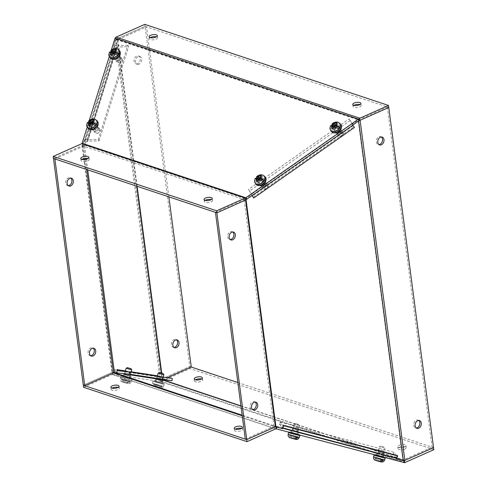 <?xml version="1.0" encoding="UTF-8"?>
<svg xmlns="http://www.w3.org/2000/svg" width="487" height="487" viewBox="0 0 487 487"><rect width="100%" height="100%" fill="white"/><g stroke="black" fill="none" stroke-linecap="round" stroke-linejoin="round"><path stroke-width="0.37" stroke-dasharray="2.44 1.83" d="M418.753 420.458A4.109 2.995 108.4 0 0 418.071 420.086A4.109 2.995 108.4 0 0 416.275 420.22A4.109 2.995 108.4 0 0 413.676 424.214A4.109 2.995 108.4 0 0 415.478 427.884A4.109 2.995 108.4 0 0 416.239 428M381.431 136.993A4.109 2.995 108.4 0 0 380.755 136.628A4.109 2.995 108.4 0 0 378.959 136.756A4.109 2.995 108.4 0 0 376.36 140.749A4.109 2.995 108.4 0 0 378.156 144.426A4.109 2.995 108.4 0 0 378.923 144.536M261.263 185.48A2.624 1.224 143.4 0 1 260.795 185.218A2.624 1.224 143.4 0 1 261.762 183.009A2.624 1.224 143.4 0 1 264.551 181.828A2.624 1.224 143.4 0 1 265.019 182.089A2.624 1.224 143.4 0 1 264.051 184.299A2.624 1.224 143.4 0 1 261.263 185.48M262.432 187.063A2.624 1.224 143.4 0 1 261.969 186.801A2.624 1.224 143.4 0 1 262.937 184.591A2.624 1.224 143.4 0 1 265.725 183.41A2.624 1.224 143.4 0 1 266.188 183.672A2.624 1.224 143.4 0 1 265.22 185.882A2.624 1.224 143.4 0 1 262.432 187.063M336.669 132.683A2.624 1.224 143.4 0 1 336.207 132.421A2.624 1.224 143.4 0 1 337.174 130.212A2.624 1.224 143.4 0 1 339.963 129.031A2.624 1.224 143.4 0 1 340.425 129.292A2.624 1.224 143.4 0 1 339.457 131.502A2.624 1.224 143.4 0 1 336.669 132.683M337.844 134.266A2.624 1.224 143.4 0 1 337.375 134.004A2.624 1.224 143.4 0 1 338.343 131.794A2.624 1.224 143.4 0 1 341.131 130.613A2.624 1.224 143.4 0 1 341.6 130.875A2.624 1.224 143.4 0 1 340.632 133.085A2.624 1.224 143.4 0 1 337.844 134.266M255.145 402.085A4.109 2.995 108.4 0 0 254.464 401.72A4.109 2.995 108.4 0 0 252.674 401.848A4.109 2.995 108.4 0 0 250.068 405.841A4.109 2.995 108.4 0 0 251.87 409.518A4.109 2.995 108.4 0 0 252.637 409.628M232.756 232.007A4.109 2.995 108.4 0 0 232.074 231.642A4.109 2.995 108.4 0 0 230.284 231.769A4.109 2.995 108.4 0 0 227.679 235.763A4.109 2.995 108.4 0 0 229.48 239.44A4.109 2.995 108.4 0 0 230.248 239.549M297.265 430.325A2.624 0.554 18.6 0 0 294.58 429.284A2.624 0.554 18.6 0 0 292.857 429.248A2.624 0.554 18.6 0 0 293.43 429.844A2.624 0.554 18.6 0 0 296.114 430.885A2.624 0.554 18.6 0 0 297.837 430.922A2.624 0.554 18.6 0 0 297.265 430.325M297.959 428.262A2.624 0.554 18.6 0 0 295.274 427.227A2.624 0.554 18.6 0 0 293.551 427.19A2.624 0.554 18.6 0 0 294.124 427.787A2.624 0.554 18.6 0 0 296.808 428.822A2.624 0.554 18.6 0 0 298.531 428.858A2.624 0.554 18.6 0 0 297.959 428.262M382.612 452.977A2.624 0.554 18.6 0 0 379.927 451.936A2.624 0.554 18.6 0 0 378.204 451.899A2.624 0.554 18.6 0 0 378.776 452.496A2.624 0.554 18.6 0 0 381.455 453.537A2.624 0.554 18.6 0 0 383.184 453.574A2.624 0.554 18.6 0 0 382.612 452.977M383.299 450.913A2.624 0.554 18.6 0 0 380.615 449.872A2.624 0.554 18.6 0 0 378.892 449.836A2.624 0.554 18.6 0 0 379.464 450.432A2.624 0.554 18.6 0 0 382.149 451.473A2.624 0.554 18.6 0 0 383.872 451.51A2.624 0.554 18.6 0 0 383.299 450.913M352.667 125.074L352.241 124.282L358.164 120.137L358.584 120.928M354.439 127.484L352.241 124.282M251.974 195.573L253.319 197.198L248.498 189.376L252.053 195.555M354.134 127.07L349.191 118.877L248.498 189.376M246.051 199.719L245.625 198.927L251.548 194.782M282.661 428.663L282.235 427.872L275.532 426.095L275.959 426.88M283.653 425.918A3.336 0.956 104.9 0 1 282.235 427.763A3.336 0.956 104.9 0 1 282.052 427.629L279.404 424.11L280.092 422.046L282.746 425.565A1.114 0.317 -75.1 0 0 282.807 425.614A1.114 0.317 -75.1 0 0 283.3 424.932L283.726 425.717L283.3 424.932L282.235 427.872M396.229 458.011L397.258 455.175A1.114 0.317 104.9 0 1 396.759 455.856A1.114 0.317 104.9 0 1 396.698 455.808L394.05 452.289L393.356 454.353L396.004 457.871A3.336 0.956 -75.1 0 0 396.187 458.005M397.258 455.175L397.678 455.96L397.258 455.175L283.3 424.932M396.613 458.906L396.296 458.31M403.315 460.684L402.895 459.892L396.193 458.115M404.155 460.684L402.895 459.892L358.164 120.137L358.408 119.875L359.376 120.532M349.191 118.877L354.426 127.472M245.777 199.962L244.839 199.323L245.625 198.927L275.532 426.095L274.692 426.095L275.66 426.752M279.404 424.11L393.356 454.353M358.408 119.875A1.114 0.42 -7.5 0 0 358.651 119.784L387.323 107.012L388.76 107.487M237.851 382.532L433.546 447.65L432.103 447.163L403.431 459.941A1.114 0.42 172.5 0 1 403.193 460.026M387.323 107.012L432.103 447.163M274.692 426.095A3.336 1.266 -7.5 0 0 273.974 426.356L245.302 439.134M215.443 212.362L244.121 199.585A3.336 1.266 172.5 0 1 244.839 199.323M350.36 120.459L249.673 190.953M280.092 422.046L394.05 452.289M339.031 125.914A3.866 2.368 -37.2 0 0 334.739 127.411A3.866 2.368 -37.2 0 0 333.674 131.131A3.866 2.368 -37.2 0 0 334.466 131.679A3.866 2.368 -37.2 0 0 338.757 130.181A3.866 2.368 -37.2 0 0 339.823 126.462A3.866 2.368 -37.2 0 0 339.031 125.914M340.096 127.314A3.866 2.368 -37.2 0 0 335.805 128.811A3.866 2.368 -37.2 0 0 334.739 132.531A3.866 2.368 -37.2 0 0 335.531 133.079A3.866 2.368 -37.2 0 0 339.823 131.581A3.866 2.368 -37.2 0 0 340.888 127.862A3.866 2.368 -37.2 0 0 340.096 127.314M263.583 178.656A3.866 2.368 -37.2 0 0 259.291 180.153A3.866 2.368 -37.2 0 0 258.22 183.873A3.866 2.368 -37.2 0 0 259.011 184.421A3.866 2.368 -37.2 0 0 263.309 182.923A3.866 2.368 -37.2 0 0 264.374 179.204A3.866 2.368 -37.2 0 0 263.583 178.656M264.648 180.056A3.866 2.368 -37.2 0 0 260.35 181.554A3.866 2.368 -37.2 0 0 259.285 185.273A3.866 2.368 -37.2 0 0 260.076 185.821A3.866 2.368 -37.2 0 0 264.368 184.323A3.866 2.368 -37.2 0 0 265.439 180.604A3.866 2.368 -37.2 0 0 264.648 180.056M117.891 52.328A3.866 2.368 -37.2 0 0 113.599 53.826A3.866 2.368 -37.2 0 0 112.534 57.545A3.866 2.368 -37.2 0 0 113.325 58.093A3.866 2.368 -37.2 0 0 117.617 56.595A3.866 2.368 -37.2 0 0 118.682 52.876A3.866 2.368 -37.2 0 0 117.891 52.328M118.956 53.728A3.866 2.368 -37.2 0 0 114.664 55.226A3.866 2.368 -37.2 0 0 113.593 58.945A3.866 2.368 -37.2 0 0 114.39 59.493A3.866 2.368 -37.2 0 0 118.682 57.996A3.866 2.368 -37.2 0 0 119.747 54.276A3.866 2.368 -37.2 0 0 118.956 53.728M95.726 122.797A3.866 2.368 -37.2 0 0 91.428 124.295A3.866 2.368 -37.2 0 0 90.363 128.02A3.866 2.368 -37.2 0 0 91.154 128.568A3.866 2.368 -37.2 0 0 95.446 127.07A3.866 2.368 -37.2 0 0 96.517 123.345A3.866 2.368 -37.2 0 0 95.726 122.797M96.785 124.197A3.866 2.368 -37.2 0 0 92.493 125.695A3.866 2.368 -37.2 0 0 91.428 129.42A3.866 2.368 -37.2 0 0 92.22 129.968A3.866 2.368 -37.2 0 0 96.511 128.471A3.866 2.368 -37.2 0 0 97.577 124.745A3.866 2.368 -37.2 0 0 96.785 124.197M353.897 105.356A4.109 1.558 -7.5 0 0 353.02 106.513A4.109 1.558 -7.5 0 0 355.492 107.603A4.109 1.558 -7.5 0 0 359.765 106.866A4.109 1.558 -7.5 0 0 361.171 105.442A4.109 1.558 -7.5 0 0 360.021 104.553M150.325 37.621A4.109 1.558 -7.5 0 0 149.448 38.771A4.109 1.558 -7.5 0 0 151.92 39.861A4.109 1.558 -7.5 0 0 156.187 39.124A4.109 1.558 -7.5 0 0 157.593 37.7A4.109 1.558 -7.5 0 0 156.449 36.811M205.228 200.382A4.109 1.558 -7.5 0 0 204.345 201.533A4.109 1.558 -7.5 0 0 206.817 202.622A4.109 1.558 -7.5 0 0 211.09 201.886A4.109 1.558 -7.5 0 0 212.496 200.461A4.109 1.558 -7.5 0 0 211.352 199.573M81.926 159.352A4.109 1.558 -7.5 0 0 81.049 160.503A4.109 1.558 -7.5 0 0 83.52 161.593A4.109 1.558 -7.5 0 0 87.788 160.856A4.109 1.558 -7.5 0 0 89.194 159.432A4.109 1.558 -7.5 0 0 88.05 158.543M87.222 126.985L89.273 120.429M109.332 56.401L110.884 51.458M110.945 51.269L111.322 50.058M82.114 143.275L83.18 144.676L116.119 39.532L115.06 38.132M359.516 120.484L352.795 125.25M251.992 195.597L246.885 199.134M116.168 39.295A1.114 0.81 -71.6 0 1 116.375 39.167L360.088 120.259A1.114 0.81 108.4 0 0 359.881 120.392L116.119 39.532L115.48 37.517M82.072 143.513L82.76 145.29L83.18 144.676L246.897 199.153L246.178 199.627M116.929 372.823L112.643 372.269A3.336 2.435 108.4 0 0 111.98 372.452L83.307 385.229L111.98 372.452A1.114 0.42 172.5 0 0 112.174 372.348L114.847 372.823L114.969 369.566L157.782 376.134L157.654 379.391L160.174 379.775L115.443 40.019L115.803 39.484A3.336 1.266 172.5 0 1 116.375 39.167L145.053 26.389L144.785 24.35M145.053 26.389L388.766 107.487M246.197 199.676A3.336 2.435 -71.6 0 1 245.862 199.913M245.564 200.066L82.126 145.686L53.454 158.458L82.126 145.686A3.336 2.435 108.4 0 0 82.76 145.29M137.675 63.681A4.109 2.995 -71.6 0 1 135.885 63.809A4.109 2.995 -71.6 0 1 134.083 60.132A4.109 2.995 -71.6 0 1 136.683 56.139A4.109 2.995 -71.6 0 1 138.478 56.011A4.109 2.995 -71.6 0 1 140.28 59.682A4.109 2.995 -71.6 0 1 137.675 63.681M139.124 64.162A4.109 2.995 -71.6 0 1 137.328 64.29A4.109 2.995 -71.6 0 1 135.526 60.613A4.109 2.995 -71.6 0 1 138.131 56.62A4.109 2.995 -71.6 0 1 139.921 56.492A4.109 2.995 -71.6 0 1 141.723 60.163A4.109 2.995 -71.6 0 1 139.124 64.162M173.969 347.383A4.109 2.995 -71.6 0 1 173.202 347.268A4.109 2.995 -71.6 0 1 171.4 343.597A4.109 2.995 -71.6 0 1 174.005 339.603A4.109 2.995 -71.6 0 1 175.795 339.469A4.109 2.995 -71.6 0 1 176.477 339.841M125.573 373.992L130.102 374.515L125.573 373.992M125.816 371.782L130.346 372.305L125.816 371.782M157.63 378.91L162.159 379.434L157.63 378.91M157.873 376.701L162.402 377.224L157.873 376.701M68.253 185.65A4.109 2.995 -71.6 0 1 67.486 185.535A4.109 2.995 -71.6 0 1 65.69 181.858A4.109 2.995 -71.6 0 1 68.29 177.865A4.109 2.995 -71.6 0 1 70.085 177.737A4.109 2.995 -71.6 0 1 70.761 178.108M90.643 355.723A4.109 2.995 -71.6 0 1 89.876 355.613A4.109 2.995 -71.6 0 1 88.08 351.937A4.109 2.995 -71.6 0 1 90.679 347.943A4.109 2.995 -71.6 0 1 92.475 347.815A4.109 2.995 -71.6 0 1 93.151 348.181M96.694 125.975A2.624 1.82 153.2 0 1 97.394 126.614A2.624 1.82 153.2 0 1 96.432 129.073A2.624 1.82 153.2 0 1 93.401 129.627A2.624 1.82 153.2 0 1 92.7 128.982A2.624 1.82 153.2 0 1 93.662 126.523A2.624 1.82 153.2 0 1 96.694 125.975M97.412 127.405A2.624 1.82 153.2 0 1 98.112 128.044A2.624 1.82 153.2 0 1 97.156 130.504A2.624 1.82 153.2 0 1 94.125 131.058A2.624 1.82 153.2 0 1 93.425 130.413A2.624 1.82 153.2 0 1 94.387 127.959A2.624 1.82 153.2 0 1 97.412 127.405M118.822 55.445A2.624 1.82 153.2 0 1 119.516 56.09A2.624 1.82 153.2 0 1 118.56 58.55A2.624 1.82 153.2 0 1 115.529 59.097A2.624 1.82 153.2 0 1 114.829 58.458A2.624 1.82 153.2 0 1 115.79 55.999A2.624 1.82 153.2 0 1 118.822 55.445M119.54 56.876A2.624 1.82 153.2 0 1 120.24 57.521A2.624 1.82 153.2 0 1 119.285 59.98A2.624 1.82 153.2 0 1 116.253 60.534A2.624 1.82 153.2 0 1 115.553 59.889A2.624 1.82 153.2 0 1 116.509 57.429A2.624 1.82 153.2 0 1 119.54 56.876M115.803 39.484L117.629 39.751L115.443 40.019L113.702 45.559L114.536 47.653L84.988 141.827L84.16 139.732L82.419 145.266L112.327 372.433L114.415 372.482M161.154 379.324L189.833 366.547L145.047 26.395L116.375 39.167L161.154 379.324A3.336 1.266 -7.5 0 0 160.588 379.635L162.256 379.823L161.349 372.939M157.654 379.391L160.588 379.635M162.439 379.714L160.54 379.519A3.336 3.123 -81.3 0 1 157.782 376.134L159.864 376.177L159.736 379.434M116.935 372.75A3.336 3.123 98.7 0 1 114.975 369.566L114.969 369.566M114.847 372.823L116.929 372.865M82.315 145.583L84.507 145.315L84.141 145.85L82.315 145.583A1.114 0.42 -7.5 0 1 82.126 145.686L111.98 372.452L113.428 372.932M84.16 139.732L86.242 139.775L84.507 145.315L86.217 158.33M113.702 45.559L115.79 45.601L116.618 47.702A1.114 0.664 17.4 0 1 116.6 47.397A1.114 0.664 17.4 0 1 117.3 47.014L128.617 46.673L127.892 45.242L98.35 139.41L87.033 139.751A3.336 1.997 17.4 0 0 84.933 140.901A3.336 1.997 17.4 0 0 84.988 141.827L87.076 141.875L86.242 139.775M127.892 45.242L116.576 45.583A3.336 1.997 -162.6 0 0 114.475 46.728A3.336 1.997 -162.6 0 0 114.536 47.659L116.618 47.708L114.536 47.653M136.762 186.18L117.525 40.068L115.79 45.601M172.301 378.502L160.783 377.309A1.114 1.041 98.7 0 1 159.864 376.177L157.782 376.134M116.618 47.702L87.076 141.875L84.988 141.827M112.174 372.348L114.001 372.622M98.35 139.41L99.074 140.84L87.757 141.181A1.114 0.664 -162.6 0 0 87.057 141.565A1.114 0.664 -162.6 0 0 87.076 141.875M191.275 367.028L189.833 366.547L161.16 379.33A1.114 0.81 -71.6 0 1 160.941 379.391L117.385 372.896M162.731 379.744L167.26 377.729M145.047 26.395L146.496 26.876L117.817 39.648A1.114 0.42 -7.5 0 0 117.629 39.751M168.873 196.864L146.496 26.876M84.141 145.85A3.336 1.266 172.5 0 1 83.575 146.167L54.897 158.939M99.074 140.84L128.617 46.673M161.416 382.94L154.951 381.266L161.416 382.94M156.473 379.263L162.128 380.84M129.335 378.107L122.864 376.427L129.335 378.107M124.386 374.424L130.041 376.007M382.557 456.526L376.092 454.846L382.557 456.526M377.413 453.02L384.103 454.797M297.192 433.966L290.727 432.286L297.192 433.966M291.366 430.185L298.513 432.085M201.502 379.02A4.109 1.558 172.5 0 1 202.647 379.903A4.109 1.558 172.5 0 1 201.241 381.327A4.109 1.558 172.5 0 1 196.967 382.064A4.109 1.558 172.5 0 1 194.496 380.98A4.109 1.558 172.5 0 1 195.378 379.823M404.819 449.069A4.109 1.558 172.5 0 1 400.545 449.805A4.109 1.558 172.5 0 1 398.074 448.716A4.109 1.558 172.5 0 1 399.48 447.291A4.109 1.558 172.5 0 1 403.753 446.555A4.109 1.558 172.5 0 1 406.219 447.644A4.109 1.558 172.5 0 1 404.819 449.069M404.545 447.029A4.109 1.558 172.5 0 1 400.277 447.766A4.109 1.558 172.5 0 1 397.806 446.676A4.109 1.558 172.5 0 1 399.212 445.252A4.109 1.558 172.5 0 1 403.479 444.515A4.109 1.558 172.5 0 1 405.951 445.605A4.109 1.558 172.5 0 1 404.545 447.029M118.171 387.354A4.109 1.558 172.5 0 1 119.321 388.242A4.109 1.558 172.5 0 1 117.915 389.667A4.109 1.558 172.5 0 1 113.641 390.404A4.109 1.558 172.5 0 1 111.17 389.314A4.109 1.558 172.5 0 1 112.047 388.163M241.473 428.383A4.109 1.558 172.5 0 1 242.623 429.272A4.109 1.558 172.5 0 1 241.217 430.697A4.109 1.558 172.5 0 1 236.944 431.433A4.109 1.558 172.5 0 1 234.472 430.344A4.109 1.558 172.5 0 1 235.349 429.187M403.699 462.571L160.272 381.564L112.546 374.4L276.263 428.877M162.378 379.927L160.868 379.428L160.272 381.564L160.771 381.552A3.336 2.435 108.4 0 0 161.428 381.37L405.141 462.467M276.756 427.093L276.86 426.734L282.789 428.304M396.783 458.444L404.234 460.659M83.575 387.268L112.254 374.497A1.114 0.81 -71.6 0 1 112.473 374.43L113.142 372.257L114.128 372.585M433.814 449.69L190.107 368.598L161.428 381.37M404.654 460.489L240.949 406.073M276.056 426.91L276.86 426.734L242.149 415.186M160.771 381.552L160.941 379.391M112.643 372.269L112.473 374.43M190.107 368.598L189.839 366.553L191.269 367.034M242.228 415.795L275.417 426.837A3.336 2.435 -71.6 0 1 276.08 426.655M118.578 51.464C122.949 52.651 116.679 60.571 112.637 58.957C108.266 57.77 114.536 49.857 118.578 51.464M113.873 57.405A2.934 1.796 142.8 0 1 113.27 56.985A2.934 1.796 142.8 0 1 114.08 54.154A2.934 1.796 142.8 0 1 117.343 53.022A2.934 1.796 142.8 0 1 117.945 53.436A2.934 1.796 142.8 0 1 117.136 56.267A2.934 1.796 142.8 0 1 113.873 57.405M121.519 58.513A2.934 1.796 -37.2 0 0 118.256 59.651A2.934 1.796 -37.2 0 0 117.446 62.482A2.934 1.796 -37.2 0 0 118.043 62.896A2.934 1.796 -37.2 0 0 119.145 62.939A2.934 1.796 -37.2 0 0 122.103 60.692A2.934 1.796 -37.2 0 0 122.121 58.933A2.934 1.796 -37.2 0 0 121.519 58.513M121.415 59.791A2.009 1.23 -37.2 0 0 118.919 60.857A2.009 1.23 -37.2 0 0 119.035 62.786A2.009 1.23 -37.2 0 0 119.79 62.817A2.009 1.23 -37.2 0 0 121.811 61.283A2.009 1.23 -37.2 0 0 121.415 59.791M109.703 51.926L109.892 52.73L112.905 53.734L112.558 53.272M110.531 51.853A5.753 3.525 -37.2 0 0 109.892 52.73M113.002 52.675L114.11 54.136L117.27 55.183M115.163 52.736L116.807 50.538L115.559 50.191L114.402 51.738M112.905 53.734L111.304 55.871L112.552 56.218L114.11 54.136M111.499 54.83L112.552 56.218M116.807 50.538L115.766 49.169M115.212 49.735L115.559 50.191M111.304 55.871L110.263 54.501M96.408 121.933C100.779 123.126 94.508 131.04 90.472 129.432C86.096 128.239 92.366 120.326 96.408 121.933M91.702 127.874A2.934 1.796 142.8 0 1 91.099 127.46A2.934 1.796 142.8 0 1 91.909 124.629A2.934 1.796 142.8 0 1 95.172 123.491A2.934 1.796 142.8 0 1 95.775 123.905A2.934 1.796 142.8 0 1 94.965 126.736A2.934 1.796 142.8 0 1 91.702 127.874M99.348 128.988A2.934 1.796 -37.2 0 0 96.085 130.126A2.934 1.796 -37.2 0 0 95.275 132.951A2.934 1.796 -37.2 0 0 95.878 133.371A2.934 1.796 -37.2 0 0 96.98 133.408A2.934 1.796 -37.2 0 0 99.932 131.167A2.934 1.796 -37.2 0 0 99.951 129.402A2.934 1.796 -37.2 0 0 99.348 128.988M99.245 130.26A2.009 1.23 -37.2 0 0 96.749 131.326A2.009 1.23 -37.2 0 0 96.87 133.261A2.009 1.23 -37.2 0 0 97.619 133.286A2.009 1.23 -37.2 0 0 99.646 131.752A2.009 1.23 -37.2 0 0 99.245 130.26M87.532 122.395L87.727 123.199L90.74 124.203L90.387 123.741M88.36 122.322A5.753 3.525 -37.2 0 0 87.727 123.199M90.838 123.144L91.946 124.605L95.099 125.658M92.993 123.205L94.636 121.013L93.388 120.666L92.238 122.207M90.74 124.203L89.133 126.346L90.381 126.687L91.946 124.605M89.328 125.305L90.381 126.687M94.636 121.013L93.595 119.638M93.041 120.204L93.388 120.666M89.133 126.346L88.092 124.97M339.719 125.049C344.09 126.236 337.82 134.156 333.778 132.543C329.407 131.356 335.677 123.436 339.719 125.049M335.013 130.985A2.934 1.796 142.8 0 1 334.411 130.571A2.934 1.796 142.8 0 1 335.22 127.74A2.934 1.796 142.8 0 1 338.483 126.608A2.934 1.796 142.8 0 1 339.086 127.022A2.934 1.796 142.8 0 1 338.276 129.852A2.934 1.796 142.8 0 1 335.013 130.985M342.659 132.099A2.934 1.796 -37.2 0 0 339.396 133.237A2.934 1.796 -37.2 0 0 338.587 136.068A2.934 1.796 -37.2 0 0 339.189 136.482A2.934 1.796 -37.2 0 0 340.285 136.524A2.934 1.796 -37.2 0 0 343.244 134.278A2.934 1.796 -37.2 0 0 343.262 132.519A2.934 1.796 -37.2 0 0 342.659 132.099M342.556 133.377A2.009 1.23 -37.2 0 0 340.06 134.442A2.009 1.23 -37.2 0 0 340.176 136.372A2.009 1.23 -37.2 0 0 340.93 136.403A2.009 1.23 -37.2 0 0 342.951 134.869A2.009 1.23 -37.2 0 0 342.556 133.377M330.843 125.512L331.032 126.316L334.052 127.32L333.698 126.857M331.671 125.439A5.753 3.525 -37.2 0 0 331.032 126.316M334.149 126.261L335.257 127.722L338.41 128.769M336.304 126.322L337.948 124.124L336.7 123.777L335.543 125.323M334.052 127.32L332.444 129.457L333.692 129.804L335.257 127.722M332.639 128.416L333.692 129.804M337.948 124.124L336.907 122.754M336.353 123.321L336.7 123.777M332.444 129.457L331.404 128.087M264.264 177.792C268.641 178.979 262.371 186.892 258.329 185.285C253.958 184.098 260.228 176.178 264.264 177.792M259.565 183.727A2.934 1.796 142.8 0 1 258.962 183.313A2.934 1.796 142.8 0 1 259.772 180.482A2.934 1.796 142.8 0 1 263.035 179.35A2.934 1.796 142.8 0 1 263.637 179.764A2.934 1.796 142.8 0 1 262.828 182.595A2.934 1.796 142.8 0 1 259.565 183.727M267.211 184.841A2.934 1.796 -37.2 0 0 263.948 185.979A2.934 1.796 -37.2 0 0 263.132 188.81A2.934 1.796 -37.2 0 0 263.735 189.224A2.934 1.796 -37.2 0 0 264.837 189.266A2.934 1.796 -37.2 0 0 267.795 187.02A2.934 1.796 -37.2 0 0 267.807 185.255A2.934 1.796 -37.2 0 0 267.211 184.841M267.101 186.119A2.009 1.23 -37.2 0 0 264.611 187.185A2.009 1.23 -37.2 0 0 264.727 189.114A2.009 1.23 -37.2 0 0 265.482 189.145A2.009 1.23 -37.2 0 0 267.503 187.611A2.009 1.23 -37.2 0 0 267.101 186.119M255.389 178.254L255.584 179.058L258.597 180.062L258.25 179.6M256.223 178.181A5.753 3.525 -37.2 0 0 255.584 179.058M258.694 179.003L259.802 180.464L262.962 181.511M260.849 179.064L262.499 176.866L261.251 176.519L260.095 178.065M258.597 180.062L256.996 182.199L258.244 182.546L259.802 180.464M257.191 181.158L258.244 182.546M262.499 176.866L261.458 175.497M260.898 176.063L261.251 176.519M256.996 182.199L255.949 180.829M162.244 383.135C158.238 381.784 150.69 380.024 155.097 381.467C159.103 382.819 166.651 384.584 162.244 383.135M156.029 387.177L156.65 384.943L153.49 383.896L154.696 386.733L156.029 387.177L154.02 386.581L158.518 387.999L155.7 387.208M158.598 387.902L159.219 385.667L162.189 386.654L159.736 388.279L158.598 387.902L160.734 388.236L156.017 387.037L154.811 384.2L158.019 385.266L157.392 387.5M153.49 383.896L154.811 384.2M154.696 386.733L154.02 386.581L154.616 384.462L156.65 384.943M156.583 381.814L161.495 383.092L156.583 381.814M158.19 373.109L163.839 374.686M157.855 385.345L155.767 384.852L155.183 386.952L155.81 387.238L158.421 387.969L160.868 386.349L157.855 385.345L157.234 387.573M162.189 386.654L160.868 386.349M154.379 386.769C152.894 386.349 152.23 385.18 152.382 383.269L152.881 381.485C152.741 380.676 153.789 380.633 156.017 381.364L162.281 383.147C163.711 383.458 164.302 383.945 164.046 384.602L152.881 381.485L164.046 384.602L163.547 386.386L152.382 383.269L163.547 386.386C162.731 388.133 161.52 388.778 159.913 388.322L159.955 388.218M158.019 385.266L159.219 385.667M155.767 384.852L154.616 384.462M160.162 385.777L159.578 387.871M160.734 388.236L161.313 386.167M298.02 434.154C294.014 432.803 286.466 431.044 290.873 432.493C294.878 433.844 302.427 435.603 298.02 434.154M294.787 439.055L296.51 439.256L291.792 438.063L290.587 435.22L293.795 436.291L293.168 438.519M289.266 434.915L290.471 437.752L291.804 438.197L292.425 435.968L290.587 435.22M292.358 432.833L297.271 434.112L292.358 432.833M298.878 425.413L293.965 424.128L298.878 425.413M298.47 424.366L295.11 423.489L298.47 424.366M291.804 438.197L291.007 438.008M294.373 438.921L295 436.693L297.965 437.679M296.644 437.369L293.631 436.364L293.01 438.598L294.197 438.994M291.585 438.257L293.01 438.598M293.795 436.291L295 436.693M293.631 436.364L292.425 435.968M289.802 437.606L290.392 435.481M295.938 436.796L295.353 438.89M296.51 439.256L297.088 437.186M291.543 435.871L290.958 437.971M130.157 378.302C126.151 376.95 118.609 375.185 123.016 376.634C127.022 377.985 134.564 379.744 130.157 378.302M123.942 382.338L124.569 380.11L121.409 379.056L122.614 381.899L123.942 382.338L121.939 381.747L126.437 383.166L123.613 382.374M126.517 383.062L127.137 380.834L130.108 381.82L127.655 383.446L126.517 383.062L128.647 383.403L125.311 382.666L123.935 382.204L122.73 379.367L125.932 380.432L125.311 382.666M121.409 379.056L122.73 379.367M122.614 381.899L121.939 381.747L122.529 379.629L124.569 380.11M124.495 376.981L129.414 378.259L124.495 376.981M126.109 368.275L131.758 369.852M125.774 380.511L123.68 380.018L123.095 382.112L123.728 382.405L126.334 383.135L128.787 381.516L125.774 380.511L125.147 382.739M130.108 381.82L128.787 381.516M122.298 381.936C120.813 381.516 120.143 380.347 120.301 378.436L120.8 376.652C120.66 375.842 121.707 375.8 123.935 376.524L130.193 378.314C131.63 378.624 132.22 379.111 131.959 379.769L120.8 376.652L131.959 379.769L131.46 381.552L120.301 378.436L131.46 381.552C130.65 383.299 129.439 383.945 127.831 383.488L127.874 383.385M125.932 380.432L127.137 380.834M123.68 380.018L122.529 379.629M128.075 380.944L127.491 383.038M128.647 383.403L129.225 381.327M383.385 456.721C379.379 455.369 371.831 453.61 376.238 455.053C380.244 456.404 387.792 458.17 383.385 456.721M380.152 461.621L381.875 461.822L377.157 460.623L375.952 457.786L379.16 458.851L378.533 461.086M374.631 457.482L375.836 460.318L377.169 460.763L377.79 458.529L375.952 457.786M377.723 455.4L382.636 456.678L377.723 455.4M384.243 447.973L379.33 446.695L384.243 447.973M383.835 446.932L380.475 446.049L383.835 446.932M377.169 460.763L376.372 460.574M379.738 461.487L380.365 459.253L383.33 460.239M382.009 459.935L378.996 458.931L378.375 461.159L379.562 461.554M376.95 460.824L378.375 461.159M379.16 458.851L380.365 459.253M378.996 458.931L377.79 458.529M375.167 460.166L375.757 458.048M381.303 459.363L380.718 461.457M381.875 461.822L382.453 459.746M376.908 458.437L376.323 460.538M352.04 123.935L251.353 194.429M282.052 427.629L396.004 457.871M253.319 197.192L354.012 126.699M353.215 125.512L252.522 196.011M273.974 426.356L244.121 199.585M282.746 425.565L396.698 455.808M403.431 459.941L358.651 119.784M130.358 374.887L124.508 373.992L130.352 374.893M87.033 139.751L116.576 45.583M86.339 159.225L87.739 169.866M125.378 370.887L131.222 371.782M157.435 375.806L159.864 376.177M160.783 377.309L117.976 370.741M83.575 146.167L85.182 158.391M85.322 159.438L86.643 169.5M87.757 141.181L117.3 47.014M117.817 39.648L137.127 186.302M161.714 373.042L162.591 379.732M112.254 374.497L275.691 428.877M161.16 379.33L162.597 379.805M240.919 405.872L404.867 460.422M110.622 58.227A5.795 3.549 142.8 0 1 112.223 52.645A5.795 3.549 142.8 0 1 118.664 50.398A5.795 3.549 142.8 0 1 119.851 51.22M109.739 57.064A5.795 3.549 142.8 0 1 111.34 51.476A5.795 3.549 142.8 0 1 117.781 49.236A5.795 3.549 142.8 0 1 118.968 50.051M88.457 128.702A5.795 3.549 142.8 0 1 90.058 123.114A5.795 3.549 142.8 0 1 96.493 120.873A5.795 3.549 142.8 0 1 97.686 121.689M87.569 127.533A5.795 3.549 142.8 0 1 89.17 121.951A5.795 3.549 142.8 0 1 95.61 119.705A5.795 3.549 142.8 0 1 96.797 120.526M331.763 131.813A5.795 3.549 142.8 0 1 333.364 126.23A5.795 3.549 142.8 0 1 339.804 123.984A5.795 3.549 142.8 0 1 340.991 124.806M330.88 130.65A5.795 3.549 142.8 0 1 332.481 125.062A5.795 3.549 142.8 0 1 338.922 122.821A5.795 3.549 142.8 0 1 340.109 123.637M256.314 184.555A5.795 3.549 142.8 0 1 257.915 178.972A5.795 3.549 142.8 0 1 264.356 176.726A5.795 3.549 142.8 0 1 265.543 177.548M255.425 183.386A5.795 3.549 142.8 0 1 257.026 177.804A5.795 3.549 142.8 0 1 263.467 175.557A5.795 3.549 142.8 0 1 264.654 176.379M158.878 387.847L156.017 387.037M298.361 435.025L288.657 432.511C288.517 431.695 289.564 431.652 291.792 432.383L298.056 434.167C299.487 434.477 300.077 434.964 299.822 435.622L298.361 435.025M299.322 437.405L288.158 434.294M294.653 438.872L291.792 438.063M126.797 383.013L123.935 382.204M383.726 457.591L374.022 455.071C373.882 454.261 374.929 454.219 377.157 454.949L383.421 456.733C384.852 457.043 385.442 457.53 385.187 458.188L383.726 457.591M384.687 459.972L373.523 456.855M380.018 461.433L377.157 460.623M415.478 427.884L416.921 428.365M378.156 144.426L379.604 144.907M261.969 186.801L260.795 185.218M337.375 134.004L336.207 132.421M251.87 409.518L253.313 409.999M229.48 239.44L230.923 239.921M293.551 427.19L292.857 429.248M378.892 449.836L378.204 451.899M282.235 427.763L282.917 427.945M418.071 420.086L419.514 420.567M380.755 136.628L382.198 137.109M282.807 425.614L396.759 455.856M266.188 183.672L265.019 182.089M341.6 130.875L340.425 129.292M254.464 401.72L255.912 402.195M232.074 231.642L233.523 232.122M298.531 428.858L297.837 430.922M383.872 451.51L383.184 453.574M334.739 132.531L333.674 131.131M259.285 185.273L258.22 183.873M113.593 58.945L112.534 57.545M91.428 129.42L90.363 128.02M353.02 106.513L352.752 104.474M149.448 38.771L149.174 36.732M204.345 201.533L204.077 199.493M81.049 160.503L80.781 158.464M340.888 127.862L339.823 126.462M265.439 180.604L264.374 179.204M119.747 54.276L118.682 52.876M97.577 124.745L96.517 123.345M361.171 105.442L360.904 103.402M157.593 37.7L157.325 35.661M212.496 200.461L212.229 198.422M89.194 159.432L88.926 157.392M137.328 64.29L135.885 63.809M174.644 347.748L173.202 347.268M130.346 372.305L130.102 374.515M162.402 377.224L162.159 379.434M68.935 186.016L67.486 185.535M91.325 356.094L89.876 355.613M98.112 128.044L97.394 126.614M120.24 57.521L119.516 56.09M84.933 140.901L114.475 46.728M161.994 379.848L161.538 379.805M112.588 372.409L113.045 372.452M139.921 56.492L138.478 56.011M177.244 339.95L175.795 339.469M160.734 377.303L117.927 370.735M87.057 141.565L116.6 47.397M125.122 371.733L124.879 373.943M157.179 376.652L156.942 378.862M71.528 178.218L70.085 177.737M93.918 348.296L92.475 347.815M93.425 130.413L92.7 128.982M115.553 59.889L114.829 58.458M162.987 381.199L162.39 383.342M130.906 376.366L130.309 378.509M384.127 454.785L383.531 456.928M298.762 432.219L298.166 434.361M194.228 378.935L194.496 380.98M397.806 446.676L398.074 448.716M110.902 387.275L111.17 389.314M234.204 428.304L234.472 430.344M155.548 379.123L154.951 381.266M123.467 374.29L122.864 376.427M376.688 452.709L376.092 454.846M291.323 430.143L290.727 432.286M202.379 377.863L202.647 379.903M405.951 445.605L406.219 447.644M119.053 386.203L119.321 388.242M242.349 427.227L242.623 429.272M113.27 56.985L117.446 62.482M117.945 53.436L122.121 58.933M121.811 61.283L122.103 60.692M119.79 62.817L119.145 62.939M91.099 127.46L95.275 132.951M95.775 123.905L99.951 129.402M99.646 131.752L99.932 131.167M97.619 133.286L96.98 133.408M334.411 130.571L338.587 136.068M339.086 127.022L343.262 132.519M342.951 134.869L343.244 134.278M340.93 136.403L340.285 136.524M258.962 183.313L263.132 188.81M263.637 179.764L267.807 185.255M267.503 187.611L267.795 187.02M265.482 189.145L264.837 189.266M161.495 383.092L162.061 381.059M162.567 379.257L163.169 377.102M155.84 381.51L156.406 379.483M156.723 378.362L157.325 376.207M297.271 434.112L297.843 432.085M297.886 431.914L299.621 425.711L298.975 424.567M291.616 432.535L292.188 430.502M292.212 430.411L293.965 424.134M295.11 423.489L293.965 424.128M129.414 378.259L129.98 376.226M130.51 374.339L131.113 372.184M123.759 376.676L124.325 374.649M124.599 373.663L125.208 371.49M382.636 456.678L383.208 454.645M383.226 454.566L384.986 448.277L384.34 447.133M376.987 455.095L379.33 446.701L380.475 446.049"/><path stroke-width="0.73" d="M417.724 420.701A4.109 2.995 108.4 0 0 415.119 424.694A4.109 2.995 108.4 0 0 416.921 428.365A4.109 2.995 108.4 0 0 418.717 428.237A4.109 2.995 108.4 0 0 421.316 424.244A4.109 2.995 108.4 0 0 419.514 420.567A4.109 2.995 108.4 0 0 417.724 420.701M416.239 428A4.109 2.995 108.4 0 0 417.268 427.756A4.109 2.995 108.4 0 0 419.788 424.28A4.109 2.995 108.4 0 0 418.753 420.458M380.402 137.237A4.109 2.995 108.4 0 0 377.802 141.23A4.109 2.995 108.4 0 0 379.604 144.907A4.109 2.995 108.4 0 0 381.394 144.779A4.109 2.995 108.4 0 0 383.999 140.786A4.109 2.995 108.4 0 0 382.198 137.109A4.109 2.995 108.4 0 0 380.402 137.237M378.923 144.536A4.109 2.995 108.4 0 0 379.951 144.298A4.109 2.995 108.4 0 0 382.472 140.816A4.109 2.995 108.4 0 0 381.431 136.993M254.117 402.329A4.109 2.995 108.4 0 0 251.517 406.322A4.109 2.995 108.4 0 0 253.313 409.999A4.109 2.995 108.4 0 0 255.109 409.865A4.109 2.995 108.4 0 0 257.708 405.872A4.109 2.995 108.4 0 0 255.912 402.195A4.109 2.995 108.4 0 0 254.117 402.329M252.637 409.628A4.109 2.995 108.4 0 0 253.666 409.384A4.109 2.995 108.4 0 0 256.186 405.908A4.109 2.995 108.4 0 0 255.145 402.085M231.727 232.25A4.109 2.995 108.4 0 0 229.127 236.244A4.109 2.995 108.4 0 0 230.923 239.921A4.109 2.995 108.4 0 0 232.719 239.793A4.109 2.995 108.4 0 0 235.318 235.799A4.109 2.995 108.4 0 0 233.523 232.122A4.109 2.995 108.4 0 0 231.727 232.25M230.248 239.549A4.109 2.995 108.4 0 0 231.276 239.312A4.109 2.995 108.4 0 0 233.797 235.83A4.109 2.995 108.4 0 0 232.756 232.007M352.667 125.074L358.584 120.928L403.315 460.684L396.613 458.906L397.678 455.96L283.726 425.717L282.661 428.663L275.959 426.88L246.051 199.719L251.974 195.573L253.745 197.984L354.433 127.484L352.667 125.074M354.426 127.472L354.134 127.07M403.315 460.684L404.155 460.684A3.336 1.266 -7.5 0 0 404.874 460.422L433.546 447.65L404.874 460.422L360.094 120.265A3.336 1.266 172.5 0 1 359.996 120.307M359.869 120.362A3.336 1.266 172.5 0 1 359.376 120.532L358.584 120.928M252.053 195.555L253.745 197.984M246.051 199.719L245.807 199.98A1.114 0.42 -7.5 0 0 245.564 200.066L216.892 212.843L245.564 200.066A3.336 2.435 -71.6 0 0 245.862 199.913M245.564 200.066L275.417 426.837L246.745 439.615L275.417 426.837A1.114 0.42 172.5 0 1 275.66 426.752L275.959 426.88M282.917 427.945L396.187 458.005A3.336 0.956 -75.1 0 0 397.678 455.96M360.094 120.265L388.766 107.493L433.552 447.644L433.814 449.69L405.141 462.467A3.336 2.435 -71.6 0 1 404.484 462.65L276.263 428.877L276.756 427.093M246.178 199.627L245.509 197.899A1.114 0.81 108.4 0 1 245.296 198.026L216.624 210.804L53.186 156.418L83.307 385.229L246.745 439.615L216.892 212.843L215.443 212.362L245.302 439.134L246.745 439.615L247.012 441.654L275.691 428.877A1.114 0.81 108.4 0 1 275.91 428.816L276.263 428.877M354.159 103.049A4.109 1.558 -7.5 0 0 352.752 104.474A4.109 1.558 -7.5 0 0 355.224 105.563A4.109 1.558 -7.5 0 0 359.497 104.827A4.109 1.558 -7.5 0 0 360.904 103.402A4.109 1.558 -7.5 0 0 358.432 102.313A4.109 1.558 -7.5 0 0 354.159 103.049M360.021 104.553A4.109 1.558 -7.5 0 0 354.426 105.089A4.109 1.558 -7.5 0 0 353.897 105.356M150.58 35.307A4.109 1.558 -7.5 0 0 149.174 36.732A4.109 1.558 -7.5 0 0 151.646 37.822A4.109 1.558 -7.5 0 0 155.919 37.085A4.109 1.558 -7.5 0 0 157.325 35.661A4.109 1.558 -7.5 0 0 154.854 34.571A4.109 1.558 -7.5 0 0 150.58 35.307M156.449 36.811A4.109 1.558 -7.5 0 0 150.854 37.347A4.109 1.558 -7.5 0 0 150.325 37.621M205.484 198.069A4.109 1.558 -7.5 0 0 204.077 199.493A4.109 1.558 -7.5 0 0 206.549 200.583A4.109 1.558 -7.5 0 0 210.822 199.847A4.109 1.558 -7.5 0 0 212.229 198.422A4.109 1.558 -7.5 0 0 209.757 197.332A4.109 1.558 -7.5 0 0 205.484 198.069M211.352 199.573A4.109 1.558 -7.5 0 0 205.751 200.108A4.109 1.558 -7.5 0 0 205.228 200.382M82.181 157.039A4.109 1.558 -7.5 0 0 80.781 158.464A4.109 1.558 -7.5 0 0 83.247 159.553A4.109 1.558 -7.5 0 0 87.52 158.817A4.109 1.558 -7.5 0 0 88.926 157.392A4.109 1.558 -7.5 0 0 86.455 156.303A4.109 1.558 -7.5 0 0 82.181 157.039M88.05 158.543A4.109 1.558 -7.5 0 0 82.455 159.079A4.109 1.558 -7.5 0 0 81.926 159.352M53.186 156.418L81.859 143.641A1.114 0.81 -71.6 0 0 82.072 143.513L87.222 126.985M89.273 120.429L109.332 56.401M111.322 50.058L115.06 38.132L358.487 119.132L245.832 197.752L82.114 143.275M359.516 120.484L358.487 119.132L359.187 118.609A3.336 2.435 -71.6 0 1 359.82 118.219L116.107 37.128A3.336 2.435 108.4 0 0 115.48 37.517L115.06 38.132M245.509 197.899L245.832 197.752L246.885 199.134M352.795 125.25L251.992 195.597M116.107 37.128L144.785 24.35L388.492 105.448L359.82 118.219M359.187 118.609L359.881 120.392M388.492 105.448L388.766 107.487L360.088 120.259M216.624 210.804L216.892 212.843L53.454 158.458L54.897 158.939L84.75 385.71L113.428 372.932A3.336 1.266 -7.5 0 0 114.001 372.622L116.929 372.865L117.057 369.609A1.114 1.041 -81.3 0 0 117.976 370.741L129.493 371.934L129.25 374.15L117.732 372.951A3.336 3.123 98.7 0 1 116.935 372.75M176.477 339.841A4.109 2.995 -71.6 0 1 177.518 343.664A4.109 2.995 -71.6 0 1 174.997 347.14A4.109 2.995 -71.6 0 1 173.969 347.383M176.44 347.621A4.109 2.995 -71.6 0 1 174.644 347.748A4.109 2.995 -71.6 0 1 172.848 344.078A4.109 2.995 -71.6 0 1 175.448 340.084A4.109 2.995 -71.6 0 1 177.244 339.95A4.109 2.995 -71.6 0 1 179.039 343.627A4.109 2.995 -71.6 0 1 176.44 347.621M70.761 178.108A4.109 2.995 -71.6 0 1 71.802 181.925A4.109 2.995 -71.6 0 1 69.282 185.407A4.109 2.995 -71.6 0 1 68.253 185.65M70.725 185.888A4.109 2.995 -71.6 0 1 68.935 186.016A4.109 2.995 -71.6 0 1 67.133 182.339A4.109 2.995 -71.6 0 1 69.732 178.345A4.109 2.995 -71.6 0 1 71.528 178.218A4.109 2.995 -71.6 0 1 73.33 181.895A4.109 2.995 -71.6 0 1 70.725 185.888M93.151 348.181A4.109 2.995 -71.6 0 1 94.192 352.004A4.109 2.995 -71.6 0 1 91.672 355.486A4.109 2.995 -71.6 0 1 90.643 355.723M93.114 355.967A4.109 2.995 -71.6 0 1 91.325 356.094A4.109 2.995 -71.6 0 1 89.523 352.418A4.109 2.995 -71.6 0 1 92.122 348.424A4.109 2.995 -71.6 0 1 93.918 348.296A4.109 2.995 -71.6 0 1 95.72 351.973A4.109 2.995 -71.6 0 1 93.114 355.967M162.591 379.732L162.603 379.805A1.114 0.42 172.5 0 0 162.408 379.909L162.256 379.823M117.057 369.609L125.378 370.887M162.439 379.714L172.057 380.712L129.25 374.15M172.057 380.712L172.301 378.502L129.493 371.934M240.919 405.872L162.731 379.744M167.26 377.729L191.275 367.028L168.873 196.864M247.012 441.654L83.575 387.268L83.307 385.229L84.75 385.71M162.128 380.84L156.473 379.263M130.041 376.007L124.386 374.424M384.103 454.797L377.413 453.02M298.513 432.085L291.366 430.185M195.378 379.823A4.109 1.558 172.5 0 1 195.902 379.556A4.109 1.558 172.5 0 1 201.502 379.02M200.973 379.288A4.109 1.558 172.5 0 1 196.699 380.024A4.109 1.558 172.5 0 1 194.228 378.935A4.109 1.558 172.5 0 1 195.634 377.51A4.109 1.558 172.5 0 1 199.907 376.774A4.109 1.558 172.5 0 1 202.379 377.863A4.109 1.558 172.5 0 1 200.973 379.288M112.047 388.163A4.109 1.558 172.5 0 1 112.576 387.889A4.109 1.558 172.5 0 1 118.171 387.354M117.647 387.628A4.109 1.558 172.5 0 1 113.374 388.364A4.109 1.558 172.5 0 1 110.902 387.275A4.109 1.558 172.5 0 1 112.308 385.85A4.109 1.558 172.5 0 1 116.582 385.114A4.109 1.558 172.5 0 1 119.053 386.203A4.109 1.558 172.5 0 1 117.647 387.628M235.349 429.187A4.109 1.558 172.5 0 1 235.878 428.919A4.109 1.558 172.5 0 1 241.473 428.383M240.943 428.651A4.109 1.558 172.5 0 1 236.676 429.394A4.109 1.558 172.5 0 1 234.204 428.304A4.109 1.558 172.5 0 1 235.611 426.88A4.109 1.558 172.5 0 1 239.878 426.143A4.109 1.558 172.5 0 1 242.349 427.227A4.109 1.558 172.5 0 1 240.943 428.651M282.789 428.304L396.783 458.444M404.234 460.659L403.699 462.571M117.385 372.896L116.929 372.823M404.867 460.422L404.874 460.422A1.114 0.81 108.4 0 1 404.654 460.489L404.484 462.65M275.91 428.816L276.056 426.91M237.851 382.532L191.269 367.034M118.365 53.801L115.163 52.736L114.055 51.275L118.365 53.801A5.753 3.525 -37.2 0 1 117.27 55.183L113.002 52.675L111.499 54.83L110.263 54.501L111.797 52.273L109.703 51.926C108.583 54.094 108.595 55.81 109.739 57.064L110.622 58.227A5.795 3.549 142.8 0 0 111.815 59.049A5.795 3.549 142.8 0 0 118.25 56.802A5.795 3.549 142.8 0 0 119.851 51.22C120.715 53.759 120.338 55.597 118.725 56.736C116.576 58.178 116.667 59.651 112.022 59.207L110.622 58.227M112.85 50.873L113.958 52.334L110.987 51.348L110.841 50.49L112.85 50.873L114.53 48.84L115.766 49.169L114.055 51.275M110.987 51.348A5.753 3.525 -37.2 0 0 110.531 51.853M112.558 53.272L111.797 52.273M114.402 51.738L113.958 52.334M114.53 48.84L115.212 49.735M96.201 124.27L92.993 123.205L91.885 121.744L96.201 124.27A5.753 3.525 -37.2 0 1 95.099 125.658L90.838 123.144L89.328 125.305L88.092 124.97L89.632 122.748L87.532 122.395C86.412 124.569 86.424 126.279 87.569 127.533L88.457 128.702A5.795 3.549 142.8 0 0 89.645 129.518A5.795 3.549 142.8 0 0 96.085 127.277A5.795 3.549 142.8 0 0 97.686 121.689C98.544 124.228 98.167 126.066 96.554 127.21C94.405 128.653 94.496 130.126 89.858 129.676L88.457 128.702M90.679 121.348L91.787 122.803L88.823 121.817L88.671 120.959L90.679 121.348L92.36 119.309L93.595 119.638L91.885 121.744M88.823 121.817A5.753 3.525 -37.2 0 0 88.36 122.322M90.387 123.741L89.632 122.748M92.238 122.207L91.787 122.803M92.36 119.309L93.041 120.204M339.506 127.387L336.304 126.322L335.196 124.861L339.506 127.387A5.753 3.525 -37.2 0 1 338.41 128.769L334.149 126.261L332.639 128.416L331.404 128.087L332.944 125.859L330.843 125.512C329.723 127.679 329.736 129.396 330.88 130.65L331.763 131.813A5.795 3.549 142.8 0 0 332.956 132.634A5.795 3.549 142.8 0 0 339.396 130.388A5.795 3.549 142.8 0 0 340.991 124.806C341.856 127.344 341.478 129.183 339.865 130.321C337.716 131.764 337.808 133.237 333.169 132.793L331.763 131.813M333.991 124.459L335.099 125.92L332.128 124.934L331.982 124.075L333.991 124.459L335.671 122.426L336.907 122.754L335.196 124.861M332.128 124.934A5.753 3.525 -37.2 0 0 331.671 125.439M333.698 126.857L332.944 125.859M335.543 125.323L335.099 125.92M335.671 122.426L336.353 123.321M264.057 180.129L260.849 179.064L259.741 177.603L264.057 180.129A5.753 3.525 -37.2 0 1 262.962 181.511L258.694 179.003L257.191 181.158L255.949 180.829L257.489 178.601L255.389 178.254C254.269 180.421 254.281 182.132 255.425 183.386L256.314 184.555A5.795 3.549 142.8 0 0 257.501 185.377A5.795 3.549 142.8 0 0 263.942 183.13A5.795 3.549 142.8 0 0 265.543 177.548C266.401 180.087 266.03 181.925 264.411 183.063C262.268 184.506 262.359 185.979 257.714 185.535L256.314 184.555M258.536 177.201L259.644 178.662L256.679 177.676L256.527 176.818L258.536 177.201L260.222 175.168L261.458 175.497L259.741 177.603M256.679 177.676A5.753 3.525 -37.2 0 0 256.223 178.181M258.25 179.6L257.489 178.601M260.095 178.065L259.644 178.662M260.222 175.168L260.898 176.063M163.169 377.102L163.845 374.692L158.19 373.109L157.325 376.207M162.695 373.346L159.334 372.47L162.695 373.346M291.007 438.008L294.294 439.018L291.476 438.227M290.368 437.856L289.802 437.606M290.958 437.971L291.585 438.257M294.197 438.994L296.644 437.369L297.965 437.679L295.518 439.298L294.787 439.055M290.161 437.795C288.669 437.369 288.006 436.206 288.158 434.294L299.322 437.405C298.507 439.158 297.295 439.804 295.688 439.347L295.518 439.298M131.113 372.184L131.758 369.858L126.103 368.282L127.247 367.63L131.113 368.714L127.247 367.63M376.372 460.574L379.659 461.585L376.841 460.793M375.733 460.422L375.167 460.166M376.323 460.538L376.95 460.824M379.562 461.554L382.009 459.935L383.33 460.239L380.883 461.865L380.152 461.621M375.526 460.355C374.034 459.935 373.371 458.766 373.523 456.855L384.687 459.972C383.872 461.719 382.66 462.364 381.053 461.907L380.883 461.865M245.296 198.026L81.859 143.641M156.571 378.91L130.358 374.887L156.571 378.916M161.349 372.939L136.762 186.18M86.217 158.33L86.339 159.225M87.739 169.866L114.415 372.482M131.222 371.782L157.435 375.806M85.182 158.391L85.322 159.438M86.643 169.5L113.428 372.932L242.228 415.795M137.127 186.302L161.714 373.042M114.128 372.585L242.149 415.186M240.949 406.073L162.378 379.927M110.841 50.49C112.698 48.724 114.755 48.122 117.014 48.67L118.968 50.051A5.795 3.549 142.8 0 1 117.367 55.64A5.795 3.549 142.8 0 1 110.926 57.88A5.795 3.549 142.8 0 1 109.739 57.064M115.194 49.759L115.431 51.732M114.335 53.12L111.9 54.148M110.707 53.728L110.61 51.878M111.706 50.496L113.891 49.485M88.671 120.959C90.533 119.199 92.591 118.591 94.843 119.138L96.797 120.526A5.795 3.549 142.8 0 1 95.196 126.109A5.795 3.549 142.8 0 1 88.756 128.355A5.795 3.549 142.8 0 1 87.569 127.533M93.023 120.228L93.26 122.207M92.165 123.588L89.73 124.617M88.543 124.203L88.445 122.353M89.541 120.965L91.72 119.954M331.982 124.075C333.839 122.31 335.896 121.707 338.155 122.255L340.109 123.637A5.795 3.549 142.8 0 1 338.508 129.225A5.795 3.549 142.8 0 1 332.067 131.466A5.795 3.549 142.8 0 1 330.88 130.65M336.334 123.345L336.572 125.317M335.476 126.705L333.041 127.734M331.848 127.314L331.75 125.463M332.852 124.082L335.032 123.071M256.527 176.818C258.39 175.052 260.448 174.449 262.7 174.997L264.654 176.379A5.795 3.549 142.8 0 1 263.053 181.961A5.795 3.549 142.8 0 1 256.619 184.208A5.795 3.549 142.8 0 1 255.425 183.386M260.88 176.081L261.123 178.059M260.028 179.447L257.593 180.476M256.399 180.056L256.302 178.205M257.398 176.824L259.583 175.807M288.828 432.2L288.657 432.511L290.118 433.107L299.822 435.622L299.322 437.405M374.186 454.767L374.022 455.071L375.483 455.668L385.187 458.188L384.687 459.972M118.968 50.051L119.851 51.22M96.797 120.526L97.686 121.689M340.109 123.637L340.991 124.806M264.654 176.379L265.543 177.548M162.061 381.059L162.567 379.257M163.2 373.547L163.839 374.686M156.406 379.483L156.723 378.362M159.334 372.47L158.19 373.109M299.779 435.092L299.822 435.622M288.158 434.294L288.657 432.511M129.98 376.226L130.51 374.339M131.113 368.714L131.758 369.852M124.325 374.649L124.599 373.663M125.208 371.49L126.103 368.282M385.15 457.664L385.187 458.188M373.523 456.855L374.022 455.071"/></g></svg>
